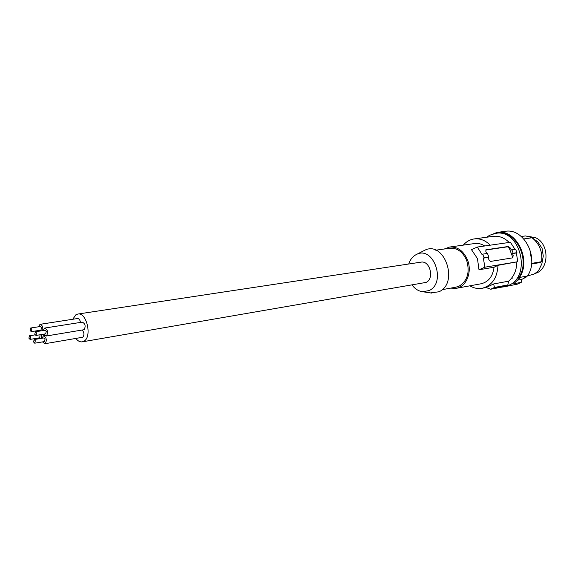 <?xml version="1.0" encoding="UTF-8"?>
<svg xmlns="http://www.w3.org/2000/svg" width="575" height="575" viewBox="0 0 575 575"><rect width="100%" height="100%" fill="white"/><g stroke="black" fill="none" stroke-linecap="round" stroke-linejoin="round"><path stroke-width="0.86" d="M463.277 245.123C466.303 241.622 469.948 239.552 474.21 238.927L493.257 236.339C499.1 235.685 504.397 237.719 509.162 242.449M514.934 249.234L510.384 242.276L477.293 247.056L482.008 254.466L482.713 254.15L484.092 257.823L483.381 258.132L484.84 267.202L478.997 269.768L477.451 258.592L471.486 249.665L477.293 247.056M486.795 253.532L485.853 251.634L486.048 249.787L508.171 246.502L510.248 247.962L511.261 249.996L515.595 249.133L516.947 252.677L516.364 252.957L517.773 261.718L497.986 265.319C497.274 277.941 491.999 285.595 482.159 288.269C477.918 289.009 473.822 288.19 469.861 285.825M507.826 284.927L494.457 287.457L490.669 289.239L504.052 286.695L505.971 285.89L507.826 284.927L508.616 281.175C513.906 276.647 516.645 270.315 516.824 262.178M505.971 285.89L492.574 288.434M508.616 281.175L493.637 283.957L494.457 287.457M490.669 289.239L486.119 287.529L493.637 283.957M450.642 288.132L456.234 288.319L481.189 283.755C488.52 281.915 492.811 276.41 494.062 267.231L497.986 265.319M484.718 245.985C481.505 243.893 478.17 243.074 474.713 243.52L449.585 247.049L444.317 248.989M456.234 288.319C466.289 286.903 472.377 272.097 467.597 260.13C463.594 250.908 457.592 246.546 449.585 247.049M485.616 250.068L507.567 246.797L509.357 248.407L512.318 256.22L512.303 257.909M482.713 254.15L487.463 253.424L488.836 257.075L484.092 257.823M511.836 249.708L513.188 253.266L512.613 253.546L513.216 255.782L512.49 257.88L490.425 261.445L488.872 259.663L488.254 257.37L488.836 257.075M516.947 252.677L513.188 253.266M516.364 252.957L512.613 253.546M517.773 261.718L484.84 267.202M488.254 257.37L483.381 258.132M494.062 267.231L478.997 269.768M474.21 238.927C480.089 238.266 485.429 240.357 490.231 245.187M435.742 250.204L449.722 248.228C457.283 247.746 462.954 251.857 466.728 260.568C469.998 272.248 467.497 280.758 459.224 286.098L455.989 287.155L442.125 289.678M423.574 250.851L424.63 250.312C444.274 239.947 459.346 283.051 438.962 291.777L430.402 292.905M408.71 264.004C410.162 259.684 412.577 256.587 415.969 254.718L416.595 254.409C433.607 245.446 446.66 282.965 429.051 290.583L422.603 291.719C418.535 291.18 415.042 288.973 412.124 285.099M75.864 338.51C77.884 341.04 80.026 342.154 82.275 341.845L426.075 282.418C434.671 278.724 429.956 260.209 420.929 262.157L77.797 314.058L75.85 314.82L72.745 319.276M82.275 341.845L84.015 341.169C92.352 336.792 86.631 311.938 77.797 314.058M80.45 322.424C80.018 319.894 79.07 318.593 77.596 318.521L40.042 324.329L38.453 326.801M42.514 341.902L44.807 343.749L82.793 337.23C84.432 335.096 84.273 332.724 82.333 330.107M43.722 334.176L46.022 336.044L84.087 329.705C85.905 326.248 85.316 323.725 82.326 322.129L44.742 328.052L43.139 330.546M39.021 330.417L39.423 331.143M31.244 331.653L40.947 330.115L41.544 327.707L40.379 326.499L30.669 328.016L30.08 330.431L31.244 331.653L31.833 329.238L30.669 328.016M42.73 330.611C43.118 327.024 42.227 324.925 40.042 324.329M44.807 343.749L45.296 343.555C47.064 340.033 46.467 337.439 43.499 335.786L41.917 338.28M34.744 343.196L44.448 341.579L45.037 339.185L43.851 337.963L34.148 339.559L33.566 341.967L34.744 343.196L35.334 340.788L34.148 339.559M46.022 336.044L46.525 335.843C48.3 332.307 47.703 329.712 44.742 328.052M35.952 335.433L45.662 333.867L46.266 331.459L45.08 330.237L35.363 331.789L34.773 334.212L35.952 335.433L36.541 333.011L35.363 331.789M37.835 338.114L38.266 338.883M30.058 339.387L30.64 336.986L29.476 335.764L28.894 338.165L30.058 339.387L39.747 337.798L40.049 334.772M41.508 338.352L41.35 334.564M527.598 275.827L533.873 274.21L537.417 271.759L538.797 270.128L541.866 263.803L543.274 256.098L542.088 248.342L537.805 241.859L531.796 237.547L525.715 235.944L521.23 236.426M493.738 233.716L497.08 232.408C516.055 228.678 531.76 259.72 519.505 277.466L518.233 278.127L519.973 277.811L513.691 283.777L521.23 282.354L517.435 284.122L504.282 286.796L508.623 285.387C532.069 276.086 520.131 228.519 495.679 233.357L489.706 235.232L486.558 237.252M497.08 232.408L505.173 231.344C524.098 227.628 539.724 258.391 527.491 276L524.767 277.416L526.053 277.179L526.621 276.453M529.726 248.81L531.767 261.395M519.505 277.466L527.491 276M518.233 278.127C531.386 261.28 516.199 229.375 497.152 233.155L495.679 233.357M521.23 282.354L521.877 279.349L518.19 280.032M521.877 279.349L526.053 277.179M512.943 278.127L511.721 277.998M523.832 238.941L532.04 237.77C539.458 243.663 542.656 251.634 541.65 261.675L531.638 263.386M541.65 261.675L540.356 262.495L531.573 264.004M528.583 236.354L535.684 237.791C549.571 243.671 549.348 269.639 535.469 273.326M502.04 287.076L504.282 286.796M508.171 246.502L507.567 246.797M486.048 249.787L485.688 249.967M513.216 255.782L512.318 256.22M510.248 247.962L509.357 248.407M486.119 287.529L482.159 288.269M422.603 291.719L431.516 293.077M35.061 334.866L29.476 335.764M44.721 335.584L43.499 335.786M416.595 254.409L424.63 250.312"/></g></svg>
